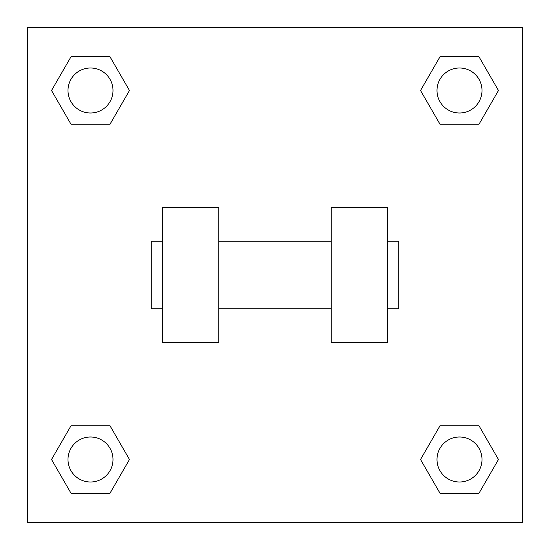 <?xml version="1.0" encoding="UTF-8"?>
<svg xmlns="http://www.w3.org/2000/svg" width="550" height="550" viewBox="0 0 550 550"><rect width="100%" height="100%" fill="white"/><g stroke="black" fill="none" stroke-linecap="round" stroke-linejoin="round"><path stroke-width="0.82" d="M129.47 90.502L109.986 124.252L71.012 124.252L51.528 90.502L71.012 56.753L109.986 56.753L129.47 90.502L109.986 124.252L93.094 124.252M93.094 425.748L109.986 425.748L129.47 459.498L109.986 493.247L71.012 493.247L51.528 459.498L71.012 425.748L109.986 425.748M456.906 124.252L440.014 124.252L420.53 90.502L440.014 56.753L478.988 56.753L498.472 90.502L478.988 124.252L440.014 124.252M420.53 459.498L440.014 425.748L478.988 425.748L498.472 459.498L478.988 493.247L440.014 493.247L420.53 459.498L440.014 425.748L456.906 425.748M440.014 425.748L478.988 425.748L440.014 425.748M478.988 493.247L440.014 493.247L478.988 493.247L498.472 459.498M481.999 459.498A22.502 22.502 0 0 0 448.25 440.014A22.502 22.502 0 0 0 448.25 478.988A22.502 22.502 0 0 0 481.999 459.498M109.986 493.247L71.012 493.247L109.986 493.247L129.47 459.498M112.998 459.498A22.502 22.502 0 0 0 79.248 440.014A22.502 22.502 0 0 0 79.248 478.988A22.502 22.502 0 0 0 112.998 459.498M440.014 56.753L478.988 56.753L440.014 56.753L420.53 90.502M481.999 90.502A22.502 22.502 0 0 0 448.25 71.012A22.502 22.502 0 0 0 448.25 109.986A22.502 22.502 0 0 0 481.999 90.502M71.012 56.753L109.986 56.753L71.012 56.753L51.528 90.502M109.986 124.252L71.012 124.252L109.986 124.252M112.998 90.502A22.502 22.502 0 0 0 79.248 71.012A22.502 22.502 0 0 0 79.248 109.986A22.502 22.502 0 0 0 112.998 90.502M522.5 27.5L522.5 522.5L27.5 522.5L27.5 27.5L522.5 27.5M51.528 459.498L71.012 425.748M498.472 90.502L478.988 124.252M331.251 207.501L331.251 342.499L387.502 342.499L387.502 207.501L331.251 207.501M218.749 342.499L218.749 207.501L162.498 207.501L162.498 342.499L218.749 342.499M387.502 308.749L398.75 308.749L398.75 241.251L387.502 241.251M162.498 241.251L151.25 241.251L151.25 308.749L162.498 308.749M331.251 241.251L218.749 241.251M331.251 308.749L218.749 308.749"/></g></svg>
